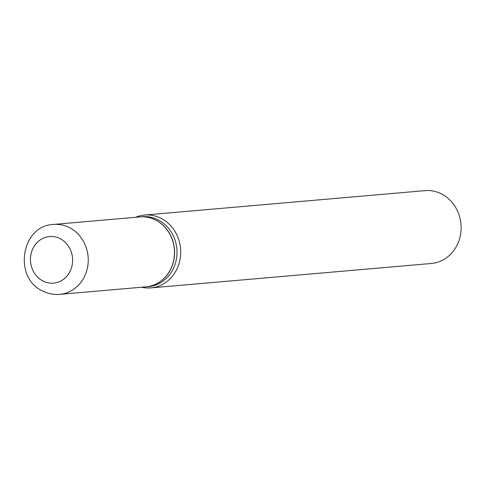 <?xml version="1.0" encoding="UTF-8"?>
<svg xmlns="http://www.w3.org/2000/svg" width="485" height="485" viewBox="0 0 485 485"><rect width="100%" height="100%" fill="white"/><g stroke="black" fill="none" stroke-linecap="round" stroke-linejoin="round"><path stroke-width="0.73" d="M53.58 224.434L139.807 216.928A35.096 31.598 85 0 1 154.994 219.76A35.096 31.598 85 0 1 174.127 257.723A35.096 31.598 85 0 1 145.894 286.859L59.667 294.365A35.096 31.598 85 0 0 87.894 265.228A35.096 31.598 85 0 0 68.761 227.265A35.096 31.598 85 0 0 53.58 224.434C20.819 225.361 12.895 278.796 43.456 291.364C48.633 293.825 54.035 294.825 59.667 294.365M139.874 216.922A35.096 31.598 85 0 1 139.935 216.916A35.096 31.598 85 0 1 155.121 219.747A35.096 31.598 85 0 1 174.254 257.711A35.096 31.598 85 0 1 146.021 286.847A35.096 31.598 85 0 1 145.961 286.853M139.935 216.916L142.347 216.71A35.096 31.598 85 0 1 157.528 219.541A35.096 31.598 85 0 1 176.661 257.505A35.096 31.598 85 0 1 148.434 286.635L146.021 286.847M135.527 217.304A36.557 32.913 85 0 1 144.585 215.049L424.999 190.635A36.557 32.913 85 0 1 440.816 193.588A36.557 32.913 85 0 1 460.75 233.133A36.557 32.913 85 0 1 431.341 263.476L150.926 287.884A36.557 32.913 85 0 1 141.614 287.229M144.585 215.049A36.557 32.913 85 0 1 160.402 217.995A36.557 32.913 85 0 1 180.335 257.541A36.557 32.913 85 0 1 150.926 287.884M43.456 281.264A23.395 21.067 85 0 1 32.083 250.472A23.395 21.067 85 0 1 59.643 238.42A23.395 21.067 85 0 1 71.016 269.205A23.395 21.067 85 0 1 43.456 281.264"/></g></svg>

